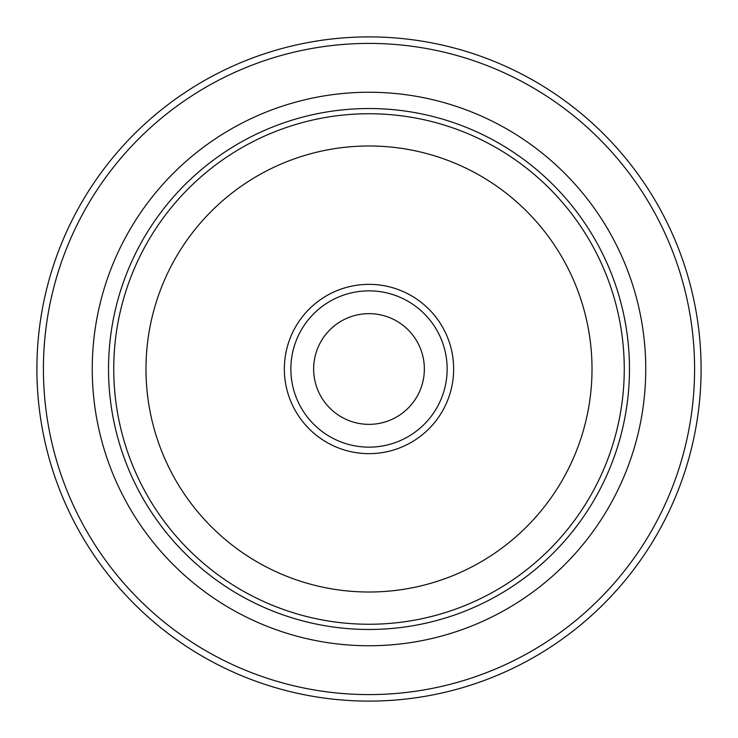 <?xml version="1.0" encoding="UTF-8"?>
<svg xmlns="http://www.w3.org/2000/svg" width="738" height="738" viewBox="0 0 738 738"><rect width="100%" height="100%" fill="white"/><g stroke="black" fill="none" stroke-linecap="round" stroke-linejoin="round"><path stroke-width="1.11" d="M424.35 369A55.35 55.35 0 0 0 369 313.65A55.35 55.35 0 0 0 313.65 369A55.35 55.35 0 0 0 369 424.35A55.35 55.35 0 0 0 424.35 369M284.351 369A84.649 84.649 0 0 1 369 284.351A84.649 84.649 0 0 1 453.649 369A84.649 84.649 0 0 1 369 453.649A84.649 84.649 0 0 1 284.351 369M447.145 369A78.145 78.145 0 0 0 369 290.855A78.145 78.145 0 0 0 290.855 369A78.145 78.145 0 0 0 369 447.145A78.145 78.145 0 0 0 447.145 369M43.413 369A325.587 325.587 0 0 0 369 694.587A325.587 325.587 0 0 0 694.587 369A325.587 325.587 0 0 0 369 43.413A325.587 325.587 0 0 0 43.413 369M701.1 369A332.1 332.1 0 0 1 369 701.1A332.1 332.1 0 0 1 36.9 369A332.1 332.1 0 0 1 369 36.9A332.1 332.1 0 0 1 701.1 369M108.532 369A260.468 260.468 0 0 0 369 629.468A260.468 260.468 0 0 0 629.468 369A260.468 260.468 0 0 0 369 108.532A260.468 260.468 0 0 0 108.532 369M624.256 369A255.256 255.256 0 0 1 369 624.256A255.256 255.256 0 0 1 113.744 369A255.256 255.256 0 0 1 369 113.744A255.256 255.256 0 0 1 624.256 369M145.986 369A223.014 223.014 0 0 0 369 592.014A223.014 223.014 0 0 0 592.014 369A223.014 223.014 0 0 0 369 145.986A223.014 223.014 0 0 0 145.986 369M92.25 369A276.75 276.75 0 0 1 369 92.25A276.75 276.75 0 0 1 645.75 369A276.75 276.75 0 0 1 369 645.75A276.75 276.75 0 0 1 92.25 369"/></g></svg>
